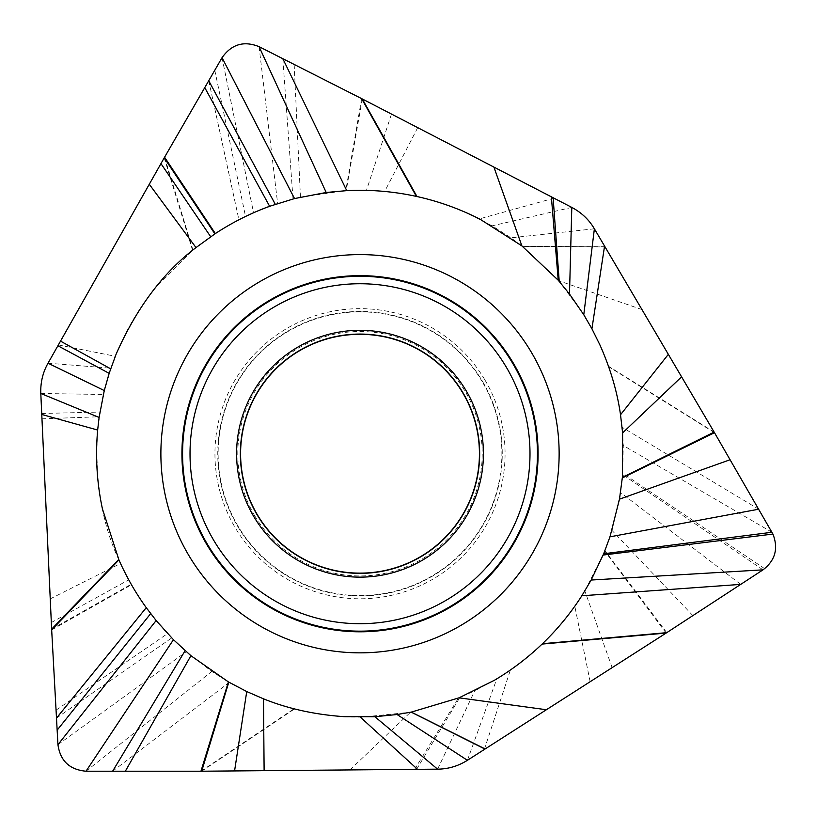 <?xml version="1.0" encoding="UTF-8"?>
<svg xmlns="http://www.w3.org/2000/svg" width="816" height="816" viewBox="0 0 816 816"><rect width="100%" height="100%" fill="white"/><g stroke="black" fill="none" stroke-linecap="round" stroke-linejoin="round"><path stroke-width="0.61" stroke-dasharray="4.08 3.06" d="M522.536 246.412L558.664 280.735L582.277 312.355C593.059 329.307 601.79 347.259 608.471 366.211L608.644 366.7C615.509 386.356 619.997 406.541 622.098 427.258L623.302 445.516L622.598 474.596L620.548 492.558L612.01 530.451L604.748 551.137L584.848 590.968L574.801 606.217C561.265 625.515 544.578 643.202 524.729 659.287L510.418 669.977L496.801 678.841L474.708 690.856L458.408 698.078L410.499 712.256L361.559 717.142C338.885 717.264 316.557 714.51 294.586 708.89L294.015 708.747C271.269 702.841 249.686 694.059 229.276 682.411L211.772 671.476L186.272 651.729L167.566 633.593C153.653 618.701 141.627 602.412 131.478 584.735L120.544 563.489C102.469 526.504 94.768 482.766 97.461 432.296L99.899 412.06L103.336 394.485L110.864 368.179L115.28 356.276C125.154 331.541 138.455 308.815 155.173 288.089L192.943 250.053C207.213 238.364 222.533 228.266 238.915 219.779L253.552 212.772L277.634 203.51L300.451 197.125L345.76 190.689L366.445 190.383L384.683 191.454C410.917 193.678 437.621 200.542 464.783 212.038L492.13 225.828L510.938 237.823L522.536 246.412L605.054 246.911L714.133 432.082L771.977 532.267C778.658 546.169 776.22 558.297 764.663 568.67L666.121 633.073L467.425 760.298C458.48 766.01 448.545 768.958 437.611 769.162L201.685 771.222L86.006 771.222C69.697 769.825 60.343 760.971 57.946 744.661L51.632 629.146L40.8 393.465C40.331 382.857 42.738 372.779 48.022 363.212L110.864 368.179M48.022 363.212L164.21 157.865L222.044 57.681C231.407 44.258 243.76 40.586 259.08 46.665L361.621 98.614L571.802 207.407C581.216 212.303 588.744 219.422 594.385 228.796L605.054 246.911M666.121 633.073L604.748 551.137M200.95 771.222L294.015 708.747M51.632 629.146L131.192 584.246M164.577 157.223L192.943 250.053M362.273 98.95L346.208 190.669M254.704 515.753A122.216 122.216 0 0 0 422.035 559.031A122.216 122.216 0 0 0 465.314 391.69A122.216 122.216 0 0 0 297.983 348.412A122.216 122.216 0 0 0 254.704 515.753M482.256 381.715A141.882 141.882 0 0 0 287.997 331.469A141.882 141.882 0 0 0 237.762 525.728A141.882 141.882 0 0 0 432.021 575.974A141.882 141.882 0 0 0 482.256 381.715M482.572 381.521A142.249 142.249 0 0 1 432.205 576.29A142.249 142.249 0 0 1 237.446 525.922A142.249 142.249 0 0 1 287.813 331.153A142.249 142.249 0 0 1 482.572 381.521M485 380.093A145.064 145.064 0 0 1 433.633 578.717A145.064 145.064 0 0 1 235.018 527.35A145.064 145.064 0 0 1 286.385 328.726A145.064 145.064 0 0 1 485 380.093M506.471 367.445A169.983 169.983 0 0 0 273.737 307.255A169.983 169.983 0 0 0 213.547 539.998A169.983 169.983 0 0 0 446.281 600.188A169.983 169.983 0 0 0 506.471 367.445M207.121 543.772A177.439 177.439 0 0 0 450.065 606.604A177.439 177.439 0 0 0 512.897 363.671A177.439 177.439 0 0 0 269.953 300.839A177.439 177.439 0 0 0 207.121 543.772M513.448 363.344A178.082 178.082 0 0 0 269.627 300.288A178.082 178.082 0 0 0 206.57 544.109A178.082 178.082 0 0 0 450.391 607.165A178.082 178.082 0 0 0 513.448 363.344M531.583 352.655A199.124 199.124 0 0 0 258.947 282.152A199.124 199.124 0 0 0 188.435 554.788A199.124 199.124 0 0 0 461.071 625.291A199.124 199.124 0 0 0 531.583 352.655M604.952 246.728L522.424 246.33M714.5 432.715L608.644 366.7M714.133 432.082L608.471 366.211M641.978 309.58L558.664 280.735M758.666 509.215L622.098 427.258M771.977 532.267L623.302 445.516M764.663 568.67L622.71 473.219M763.001 569.843L622.598 474.596M740.704 584.389L620.548 492.558M692.876 615.611L612.01 530.451M666.743 632.665L604.942 550.667M612.143 667.631L584.848 590.968M590.141 681.717L574.801 606.217M484.316 749.476L510.418 669.977M467.425 760.298L496.801 678.841M437.611 769.162L474.708 690.856M416.588 769.345L459.816 697.507M414.62 769.366L458.408 698.078M349.911 769.927L410.499 712.256M201.685 771.222L294.586 708.89M112.618 771.222L229.276 682.411M86.006 771.222L211.772 671.476M57.946 744.661L186.272 651.729M56.498 718.08L171.707 637.939M56.059 710.134L167.566 633.593M51.673 629.891L131.478 584.735M51.326 622.557L128.724 579.819M50.245 598.862L120.544 563.489M41.963 418.812L99.195 416.762M41.718 413.498L99.899 412.06M40.8 393.465L103.336 394.485M58.385 344.913L115.28 356.276M164.21 157.865L192.586 250.349M208.733 80.733L238.915 219.779M214.781 70.268L245.545 216.475M222.044 57.681L253.552 212.772M259.08 46.665L277.634 203.51M282.826 58.691L293.015 198.961M294.158 64.433L300.451 197.125M361.621 98.614L345.76 190.689M391.476 114.056L366.445 190.383M417.721 127.653L384.683 191.454M553.993 198.186L479.369 218.902M571.802 207.407L492.13 225.828M594.385 228.796L510.938 237.823"/><path stroke-width="1.22" d="M97.655 430.042L99.103 417.435L104.275 390.558L109.15 373.34L116.117 354.175C136.537 307.938 163.159 272.401 196.003 247.585L215.353 233.57C232.397 222.391 250.492 213.292 269.627 206.285L294.515 198.574L326.196 192.484L346.739 190.638C370.219 189.465 393.434 191.393 416.395 196.411L416.976 196.534C439.11 201.45 460.265 209.09 480.44 219.443L521.893 245.912L558.226 280.225L569.497 294.025L583.777 314.731L591.916 328.787L599.852 344.791C610.286 368.108 617.182 391.435 620.527 414.763L622.608 432.908L622.363 477.431L619.477 499.168L609.97 536.826L603.687 553.778L591.172 580.033L581.839 595.782C570.608 613.306 557.481 629.289 542.467 643.712L542.089 644.079C527.564 657.961 511.673 670.028 494.394 680.289L459.041 697.823L411.295 712.103L397.066 714.52L374.87 716.723L344.25 716.672C314.813 714.643 287.895 708.696 263.486 698.822L246.738 691.55L228.419 681.921L190.913 655.707L173.451 639.693L156.152 620.548L146.258 607.675C135.487 592.702 126.378 576.779 118.932 559.898L102.428 508.898C96.88 482.858 95.288 456.572 97.655 430.042L41.769 414.467L40.8 393.465L99.103 417.435M462.907 393.108A119.422 119.422 0 0 0 299.401 350.829A119.422 119.422 0 0 0 257.111 514.335A119.422 119.422 0 0 0 420.617 556.614A119.422 119.422 0 0 0 462.907 393.108M416.976 196.534L362.273 98.95L259.08 46.665C243.902 40.545 231.56 44.217 222.044 57.681L164.577 157.223L222.044 57.681C231.56 44.217 243.902 40.545 259.08 46.665L361.621 98.614L571.802 207.407C581.461 212.527 588.989 219.657 594.385 228.796L714.133 432.082L622.363 477.431M361.621 98.614L416.395 196.411M118.932 559.898L51.673 629.891L57.151 730.147L51.632 629.146L40.8 393.465C40.402 382.541 42.809 372.453 48.022 363.212L164.21 157.865L214.883 233.886M40.8 393.465C40.402 382.541 42.809 372.453 48.022 363.212L164.577 157.223L215.353 233.57M51.673 629.891L51.632 629.156L118.748 559.47M362.273 98.95L571.802 207.407C581.461 212.527 588.989 219.657 594.385 228.796L714.133 432.082L772.925 534.062C778.556 548.536 775.241 560.47 763.001 569.843L666.121 633.073L467.425 760.298C458.164 766.102 448.229 769.06 437.611 769.162L201.685 771.222L86.006 771.222C69.595 769.723 60.241 760.869 57.946 744.661L57.151 730.147L150.674 613.632M714.133 432.082L772.925 534.062C778.556 548.536 775.241 560.47 763.001 569.843L666.121 633.073L467.425 760.298C458.164 766.102 448.229 769.06 437.611 769.162L201.685 771.222L228.817 682.145M666.121 633.073L542.089 644.079M666.743 632.665L542.467 643.712M201.685 771.222L86.006 771.222C69.595 769.723 60.241 760.869 57.946 744.661L57.151 730.147M51.632 629.156L41.769 414.467M164.21 157.865L164.577 157.223M188.435 554.788A199.124 199.124 0 0 1 258.947 282.152A199.124 199.124 0 0 1 531.583 352.655A199.124 199.124 0 0 1 461.071 625.291A199.124 199.124 0 0 1 188.435 554.788M513.448 363.344A178.082 178.082 0 0 1 450.391 607.165A178.082 178.082 0 0 1 206.57 544.109A178.082 178.082 0 0 1 269.627 300.288A178.082 178.082 0 0 1 513.448 363.344M512.897 363.671A177.439 177.439 0 0 0 269.953 300.839A177.439 177.439 0 0 0 207.121 543.772A177.439 177.439 0 0 0 450.065 606.604A177.439 177.439 0 0 0 512.897 363.671M213.547 539.998A169.983 169.983 0 0 0 446.281 600.188A169.983 169.983 0 0 0 506.471 367.445A169.983 169.983 0 0 0 273.737 307.255A169.983 169.983 0 0 0 213.547 539.998M466.344 391.088A123.41 123.41 0 0 0 297.371 347.381A123.41 123.41 0 0 0 253.674 516.355A123.41 123.41 0 0 0 422.647 560.062A123.41 123.41 0 0 0 466.344 391.088M463.1 392.996A119.656 119.656 0 0 1 420.74 556.818A119.656 119.656 0 0 1 256.918 514.447A119.656 119.656 0 0 1 299.278 350.625A119.656 119.656 0 0 1 463.1 392.996M594.385 228.796L583.777 314.731M604.564 246.075L591.916 328.787M571.802 207.407L569.497 294.025M553.126 197.747L559.215 281.357M551.371 196.84L558.226 280.225M493.904 167.086L521.893 245.912M282.826 58.691L346.739 190.638M259.08 46.665L326.196 192.484M222.044 57.681L294.515 198.574M208.733 80.733L275.298 204.296M204.755 87.618L269.627 206.285M160.956 163.608L210.681 236.711M149.277 184.253L196.003 247.585M60.517 341.129L110.65 368.812M57.905 345.76L109.15 373.34M48.022 363.212L104.275 390.558M56.498 718.08L146.258 607.675M57.946 744.661L156.152 620.548M86.006 771.222L173.451 639.693M112.618 771.222L185.11 650.699M125.327 771.222L190.913 655.707M200.95 771.222L228.419 681.921M234.569 770.936L246.738 691.55M264.119 770.671L263.486 698.822M417.557 769.335L360.356 717.142M437.611 769.162L374.87 716.723M467.425 760.298L397.066 714.52M484.959 749.068L411.162 712.133M485.132 748.955L411.295 712.103M546.394 709.736L459.041 697.823M740.704 584.389L581.839 595.782M763.001 569.843L591.172 580.033M772.925 534.062L603.157 555.053M771.977 532.267L603.687 553.778M758.666 509.215L609.97 536.826M730.106 459.745L619.477 499.168M714.5 432.715L622.312 477.941M681.595 376.849L622.608 432.908M668.345 354.348L620.527 414.763"/></g></svg>
